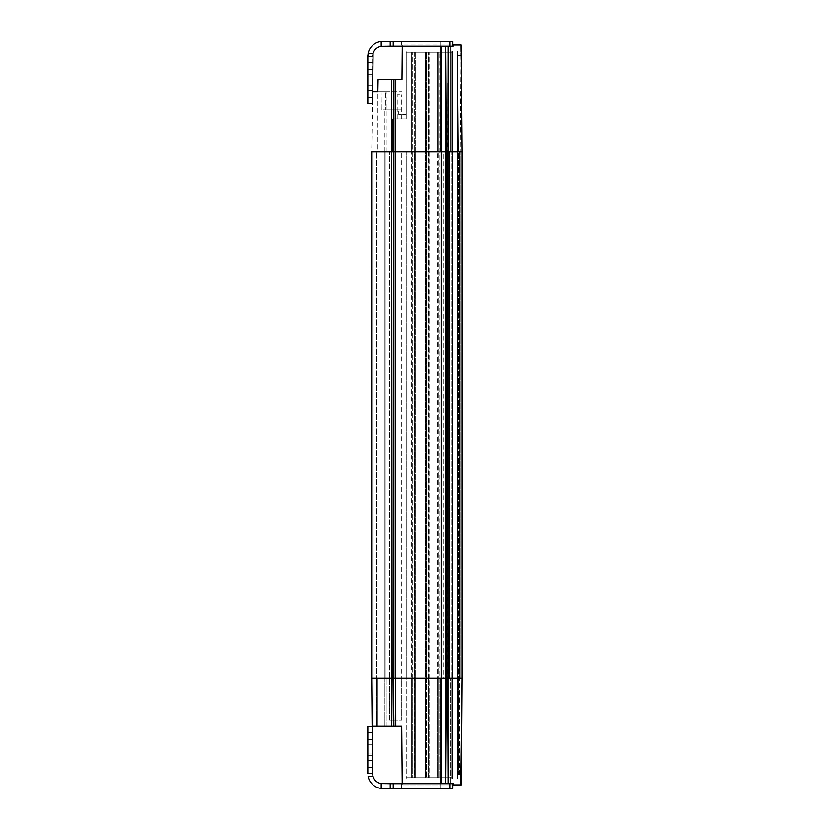 <?xml version="1.0" encoding="UTF-8"?>
<svg xmlns="http://www.w3.org/2000/svg" width="830" height="830" viewBox="0 0 830 830"><rect width="100%" height="100%" fill="white"/><g stroke="black" fill="none" stroke-linecap="round" stroke-linejoin="round"><path stroke-width="0.62" stroke-dasharray="4.15 3.11" d="M406.275 118.783L392.746 118.783L406.275 118.783L406.275 51.128L451.686 51.128L451.686 52.321L438.147 52.321L438.147 151.869L438.147 52.321L425.821 52.321L425.821 151.869L425.821 52.321L406.275 52.321L406.275 51.128L451.686 51.128L451.686 151.869L451.686 51.128L457.693 51.128L451.686 51.128L451.686 151.869L457.693 151.869L457.693 51.128L457.693 151.869L457.693 55.631L457.693 151.869L458.596 151.869L457.755 55.631L460.162 55.631L457.755 55.631L458.596 151.869L462.196 151.869L439.049 151.869L451.686 151.869L451.686 52.321L406.275 52.321L414.699 52.321L414.699 151.869L414.699 52.321L428.83 52.321L428.83 151.869L428.83 52.321L451.686 52.321L406.275 52.321L406.275 118.783L406.275 114.27L398.753 114.27L398.753 109.768L384.321 109.768L398.753 109.768L398.753 114.27L406.275 114.27L406.275 118.783L392.746 118.783L392.746 151.869L392.746 118.783L406.275 118.783M399.51 118.783L397.248 118.783L399.51 118.783M411.69 151.869L411.69 52.321L411.69 151.869L411.69 52.321L411.69 151.869L439.049 151.869L392.746 151.869L412.292 151.869L406.275 151.869L411.69 151.869L411.69 678.131L443.116 678.131L406.275 678.131L411.69 678.131L411.69 151.869M460.982 55.631L460.162 55.631L460.982 55.631L460.889 45.111L460.982 55.631M372.11 726.25L371.695 678.131L372.11 726.25L371.695 678.131L373.199 678.131L371.695 678.131L372.11 726.25L391.791 726.25L392.134 678.131L393.41 678.131L371.695 678.131L392.134 678.131L391.636 79.69L378.096 79.69L402.021 79.69L395.796 79.69L395.754 151.869L371.695 151.869L447.443 151.869L447.899 82.948L447.951 151.869L462.196 151.869L460.889 45.111M402.021 79.69L402.322 46.314L453.19 46.314L453.19 45.111L402.332 45.111L452.589 45.111L452.589 46.314L401.668 46.314L401.668 41.5L449.58 41.5L382.838 41.5M371.695 678.131L371.695 151.869L372.608 91.725M372.214 91.725L372.11 103.449L372.214 91.725L401.917 91.725L377.847 91.725M391.791 726.25L393.773 726.25L393.41 151.869L393.949 79.69L391.636 79.69M393.773 726.25L393.908 678.131L395.734 678.131L393.908 678.131L393.939 82.959M395.796 79.69L393.949 79.69L395.796 79.69M393.928 726.25L401.762 726.25L402.26 783.686L453.19 783.686L441.155 783.686L448.024 783.686L447.951 678.131L446.239 678.131L446.239 151.869L395.744 151.869L395.734 678.131L447.443 678.131L447.951 151.869L446.239 151.869L445.554 46.314L402.322 46.314L452.941 46.314M447.899 151.869L448.024 46.314L445.554 46.314M461.262 45.111L453.19 45.111L453.19 46.314L448.024 46.314M440.554 46.314L450.182 46.314L440.554 46.314L440.554 151.869L450.182 151.869L440.554 151.869L440.554 46.314M402.332 45.111L402.322 46.314L402.332 45.111M381.157 91.725L385.763 91.725L381.157 91.725L381.312 109.768L385.826 109.768L385.763 91.725L385.826 109.768L381.312 109.768L381.157 91.725M377.401 91.725L387.029 91.725L377.401 91.725L377.401 151.869L387.029 151.869L377.401 151.869L377.401 91.725M382.215 91.725L387.029 91.725L382.215 91.725M401.762 109.768L385.826 109.768L401.762 109.768M384.321 151.869L384.321 109.768L384.321 151.869L392.746 151.869L392.746 118.783L392.746 151.869L376.799 151.869L384.321 151.869L384.321 678.131L384.321 151.869M382.215 151.869L387.029 151.869L382.215 151.869M445.368 151.869L450.182 151.869L445.368 151.869M438.147 52.321L438.147 151.869L438.147 52.321M428.83 52.321L428.83 151.869L428.83 52.321M425.821 52.321L425.821 151.869L425.821 52.321M414.699 52.321L414.699 151.869L414.699 52.321M402.322 46.314L453.19 46.314L453.19 45.111M445.368 46.314L450.628 46.314L445.368 46.314M399.51 94.724L397.248 94.724L399.51 94.724M452.288 51.128L457.693 51.128L452.288 51.128L452.288 778.872L457.693 778.872L457.693 51.128L457.693 778.872L451.686 778.872L457.693 778.872L452.288 778.872L452.288 51.128M457.693 84.204L457.693 92.472L457.693 84.204M457.693 144.347L457.693 152.616L457.693 144.347M457.693 204.491L457.693 212.76L457.693 204.491M457.693 264.635L457.693 272.904L457.693 264.635M457.693 324.779L457.693 316.51L457.693 324.779M457.693 384.923L457.693 393.202L457.693 384.923M457.693 445.077L457.693 436.798L457.693 445.077M457.693 505.221L457.693 513.49L457.693 505.221M457.693 565.365L457.693 573.634L457.693 565.365M457.693 625.509L457.693 633.778L457.693 625.509M457.693 685.653L457.693 693.922L457.693 685.653M457.693 745.797L457.693 737.528L457.693 745.797M457.994 84.204L457.994 92.472L457.994 84.204M457.994 144.347L457.994 152.616L457.994 144.347M457.994 204.491L457.994 212.76L457.994 204.491M457.994 264.635L457.994 272.904L457.994 264.635M457.994 324.779L457.994 316.51L457.994 324.779M457.994 384.923L457.994 393.202L457.994 384.923M457.994 445.077L457.994 436.798L457.994 445.077M457.994 505.221L457.994 513.49L457.994 505.221M457.994 565.365L457.994 573.634L457.994 565.365M457.994 625.509L457.994 633.778L457.994 625.509M457.994 685.653L457.994 693.922L457.994 685.653M457.994 745.797L457.994 737.528L457.994 745.797M386.033 151.869L378.158 151.869L386.033 151.869L386.033 678.131L386.033 151.869L389.737 151.869L378.158 151.869L401.762 151.869L386.033 151.869L386.033 678.131L378.158 678.131L389.737 678.131L389.737 151.869L389.737 678.131L378.158 678.131L386.033 678.131L386.033 151.869M443.116 151.869L458.596 151.869L438.147 151.869L443.116 151.869L443.116 678.131L441.311 678.131L451.686 678.131L441.311 678.131L443.116 678.131L443.116 151.869M458.596 151.869L460.982 151.869L458.596 151.869L458.596 678.131L451.686 678.131L459.519 678.131L458.596 678.131L458.596 151.869M462.134 687.842L462.196 151.869L447.941 151.869L447.951 678.131L462.196 678.131L447.951 678.131L447.899 746.99M437.244 151.869L428.83 151.869L437.244 151.869L437.244 52.321L437.244 678.131L429.733 678.131L438.147 678.131L438.147 151.869L438.147 678.131L438.147 151.869L438.147 678.131L437.244 678.131L437.244 151.869M428.228 151.869L425.821 151.869L428.228 151.869L428.228 52.321L428.228 678.131L426.423 678.131L428.83 678.131L428.83 151.869L428.83 678.131L428.83 151.869L428.83 678.131L428.228 678.131L428.228 151.869M425.219 151.869L414.699 151.869L425.219 151.869L425.219 52.321L425.219 678.131L415.301 678.131L425.821 678.131L425.821 151.869L425.821 678.131L425.821 151.869L425.821 678.131L425.219 678.131L425.219 151.869M414.097 151.869L412.292 151.869L414.097 151.869L414.097 678.131L412.292 678.131L414.699 678.131L414.699 151.869L414.699 678.131L414.699 151.869L414.699 678.131L414.097 678.131L414.097 151.869M401.762 678.131L389.737 678.131L401.762 678.131L401.762 151.869L401.762 678.131L389.737 678.131L389.737 151.869L389.737 678.131L389.737 151.869L389.737 678.131L401.762 678.131L401.762 720.233L389.737 720.233L389.737 678.131L389.737 720.233L401.762 720.233L401.762 678.131M406.275 678.131L406.275 151.869L406.275 678.131L411.69 678.131L406.275 678.131L406.275 777.679L451.686 777.679L406.275 777.679L406.275 778.872L451.686 778.872L451.686 151.869L451.686 778.872L451.686 678.131L457.693 678.131L457.693 151.869L457.693 778.872L457.693 678.131L439.049 678.131L451.686 678.131L451.686 778.872L406.275 778.872L406.275 777.679L451.686 777.679L439.049 777.679L439.049 678.131L438.147 678.131L439.049 678.131L439.049 52.321L439.049 777.679L438.147 777.679L438.147 678.131L438.147 777.679L438.147 678.131L438.147 777.679L437.244 777.679L437.244 678.131L437.244 777.679L429.733 777.679L429.733 678.131L428.83 678.131L429.733 678.131L429.733 52.321L429.733 777.679L428.83 777.679L428.83 678.131L428.83 777.679L428.83 678.131L428.83 777.679L428.228 777.679L428.228 678.131L428.228 777.679L426.423 777.679L426.423 678.131L425.821 678.131L426.423 678.131L426.423 52.321L426.423 777.679L425.821 777.679L425.821 678.131L425.821 777.679L425.821 678.131L425.821 777.679L425.219 777.679L425.219 678.131L425.219 777.679L415.301 777.679L415.301 678.131L414.699 678.131L415.301 678.131L415.301 52.321L415.301 777.679L414.699 777.679L414.699 678.131L414.699 777.679L414.699 678.131L414.699 777.679L414.097 777.679L414.097 678.131L414.097 777.679L412.292 777.679L412.292 678.131L411.69 678.131L412.292 678.131L412.292 52.321L412.292 777.679L411.69 777.679L411.69 678.131L411.69 777.679L406.275 777.679L406.275 678.131M447.619 678.131L447.619 151.869L447.619 678.131M373.199 726.25L373.199 151.869L373.199 726.25L376.799 726.25L376.799 151.869L376.799 678.131L376.799 151.869L376.799 678.131L373.199 678.131L384.321 678.131L376.799 678.131L376.799 726.25L376.799 678.131L376.799 726.25L380.565 726.25M445.731 82.948L445.731 747.052L446.239 678.131L441.155 678.131L441.155 46.314M395.806 726.25L395.754 678.131L441.155 678.131L441.155 783.686L402.26 783.686L402.27 784.889L402.26 783.686L453.19 783.686L390.235 783.686L390.235 788.5L390.235 783.686L381.219 783.562A10.23 10.23 0 0 1 373.064 776.475L368.105 776.475L367.97 775.749M458.596 678.131L457.693 678.131L458.596 678.131L458.596 774.369L460.982 774.369L457.693 774.369L458.596 774.369L458.596 678.131M382.215 678.131L387.029 678.131L382.215 678.131M445.368 678.131L450.182 678.131L445.368 678.131M387.029 726.25L387.029 678.131L387.029 726.25L377.401 726.25L382.215 726.25L377.401 726.25L377.401 678.131L377.401 726.25M450.182 783.686L440.554 783.686L450.182 783.686L450.182 678.131L450.182 783.686M452.589 784.889L402.27 784.889L453.19 784.889L453.19 783.686L453.19 784.889L461.428 784.889L462.196 678.131M460.889 784.889L460.982 774.369L460.889 784.889L461.428 784.889M445.368 783.686L440.108 783.686L445.368 783.686M384.321 678.131L384.321 726.25L384.321 678.131M457.693 678.131L457.693 774.369L457.693 678.131M411.69 678.131L411.69 777.679L411.69 678.131M447.899 678.131L447.899 744.261M445.731 747.052L445.554 783.686M367.804 767.449L367.804 773.467L372.608 773.467L372.608 726.551L367.804 726.551L367.804 767.449L372.608 767.449M367.804 750.009L367.804 755.269L367.804 750.009M367.804 747L367.804 760.529L367.804 753.018L372.608 753.018L372.608 760.529L372.608 753.018L367.804 753.018L367.804 739.478L367.804 747L372.608 747L372.608 753.018L372.608 739.478L372.608 747L367.804 747M372.608 750.009L372.608 755.269L372.608 750.009M372.618 773.882L367.804 773.467M372.732 775.023L372.649 774.349M381.219 783.562L381.219 788.417A15.033 15.033 0 0 1 368.105 776.475M382.838 788.5L452.589 788.5L401.668 788.5L452.589 788.5L452.589 783.686L401.668 783.686L401.668 788.5L401.668 783.686L449.58 783.686L449.58 788.5M450.628 788.5L440.108 788.5L450.628 788.5L450.628 783.686L450.628 788.5M441.155 783.686L402.26 783.686M390.235 788.5L390.235 783.686M452.589 783.686L452.589 788.5L452.589 783.686M367.804 97.432L367.804 103.449L372.608 103.449L372.608 56.533L367.804 56.533L367.804 97.432L372.608 97.432M367.804 79.991L367.804 85.251L367.804 79.991M367.804 83L367.804 69.471L367.804 76.983L372.608 76.983L372.608 69.471L372.608 76.983L367.804 76.983L367.804 90.522L367.804 83L372.608 83L372.608 76.983L372.608 90.522L372.608 83L367.804 83M372.608 79.991L372.608 85.251L372.608 79.991M367.804 56.533L372.608 56.533L367.804 56.077M367.877 55.029L368.105 53.525L373.064 53.525A10.23 10.23 0 0 1 381.219 46.439L390.235 46.314L390.235 41.5L390.235 46.314L449.58 46.314L401.668 46.314L401.668 41.5L452.589 41.5L449.58 41.5L449.58 46.314L449.58 41.5L452.589 41.5L452.589 46.314L452.589 41.5M373.064 53.525L372.712 55.143M368.105 53.525A15.033 15.033 0 0 1 381.219 41.583L381.219 46.439M450.628 41.5L440.108 41.5L450.628 41.5L450.628 46.314L450.628 41.5M459.519 151.869L459.519 678.131L459.519 151.869M460.162 55.631L460.982 151.869L460.162 55.631M391.646 82.948L391.625 726.25M460.982 678.131L460.982 151.869L460.982 678.131M459.519 774.369L459.519 678.131L459.519 774.369M372.608 732.568L367.804 732.568M393.244 783.686L393.244 788.5M449.58 46.314L449.58 41.5M393.244 41.5L393.244 46.314M372.608 62.551L367.804 62.551M450.182 151.869L450.182 46.314L450.182 151.869M387.029 151.869L387.029 91.725L387.029 151.869M397.248 118.783L397.248 94.724L397.248 118.783M401.762 118.783L401.762 94.724L401.762 118.783M378.158 151.869L378.158 678.131L378.158 151.869M441.311 151.869L441.311 678.131L441.311 151.869M449.424 151.869L449.424 678.131L449.424 151.869M440.554 678.131L440.554 783.686L440.554 678.131M372.608 739.478L367.804 739.478M440.108 783.686L440.108 788.5L440.108 783.686M367.804 755.269L372.608 755.269L367.804 755.269M367.804 744.749L372.608 744.749L367.804 744.749M372.608 760.529L367.804 760.529M372.608 69.471L367.804 69.471M440.108 46.314L440.108 41.5L440.108 46.314M367.804 85.251L372.608 85.251L367.804 85.251M367.804 74.731L372.608 74.731L367.804 74.731M372.608 90.522L367.804 90.522"/><path stroke-width="1.25" d="M462.134 687.842L461.428 784.889L462.196 678.131L447.951 678.131L462.196 678.131L462.196 151.869L447.951 151.869L462.196 151.869L461.262 45.111L453.19 45.111L452.941 46.314M447.899 82.948L447.899 747.052L447.443 678.131L446.239 678.131L447.951 678.131L447.443 151.869L446.239 151.869L447.951 151.869L448.024 46.314M445.554 783.686L446.239 678.131L446.239 151.869L445.554 46.314M445.731 747.01L445.762 678.131L441.155 678.131L445.762 678.131L445.762 151.869L441.155 151.869L445.762 151.869L445.731 82.948M441.155 46.314L441.155 151.869L393.908 151.869L393.949 79.69L402.021 79.69L402.322 46.314L390.235 46.314L390.235 41.5L452.589 41.5L452.589 46.314L402.322 46.314M447.899 747.052L448.024 783.686L449.58 783.686L402.26 783.686L401.762 726.25L393.928 726.25L393.41 678.131L395.744 678.131L395.744 151.869L441.155 151.869L441.155 678.131L393.908 678.131L393.908 151.869L371.695 151.869L395.744 151.869L395.796 79.69L402.021 79.69M393.928 726.25L391.791 726.25L392.134 678.131L391.584 678.131L393.41 678.131L392.134 678.131L391.636 79.69L393.949 79.69L378.096 79.69L377.858 91.725L378.096 79.69L391.636 79.69M372.214 91.725L377.858 91.725M371.695 151.869L371.695 678.131L371.695 151.869L371.695 678.131L391.584 678.131L371.695 678.131L372.11 726.25L391.625 726.25L391.646 82.948M452.589 41.5L452.589 45.111L453.19 45.111M441.155 783.686L441.155 678.131L395.744 678.131L395.806 726.25M380.565 726.25L387.029 726.25M377.401 726.25L373.199 726.25M461.428 784.889L452.589 784.889M453.19 784.889L453.19 783.686L453.19 784.889M462.196 678.131L460.889 784.889M367.804 773.467L372.608 773.467L367.804 773.467L367.804 726.551L372.608 726.551L372.732 775.023M449.58 788.5L449.58 783.686L452.589 783.686L452.589 788.5L390.235 788.5L390.235 783.686L381.219 783.562A10.23 10.23 0 0 1 373.064 776.475L368.105 776.475A15.033 15.033 0 0 0 381.219 788.417L382.838 788.5L381.219 788.417L381.219 783.562M390.235 788.5L382.838 788.5M402.26 783.686L390.235 783.686M372.712 55.143L372.608 56.533L367.804 56.533L367.804 103.449L372.608 103.449L372.608 97.432L367.804 97.432M382.838 41.5L390.235 41.5L390.235 46.314L381.219 46.439A10.23 10.23 0 0 0 373.064 53.525L372.608 97.432M381.219 46.439L381.219 41.583A15.033 15.033 0 0 0 368.105 53.525L367.804 56.533M367.804 56.077L367.877 55.029M393.939 82.959L393.773 726.25M371.695 678.131L372.11 726.25M393.244 788.5L393.244 783.686M372.608 767.449L367.804 767.449M367.804 732.568L372.608 732.568M367.804 62.551L372.608 62.551M373.064 53.525L368.105 53.525M393.244 46.314L393.244 41.5M449.58 41.5L449.58 46.314"/></g></svg>
